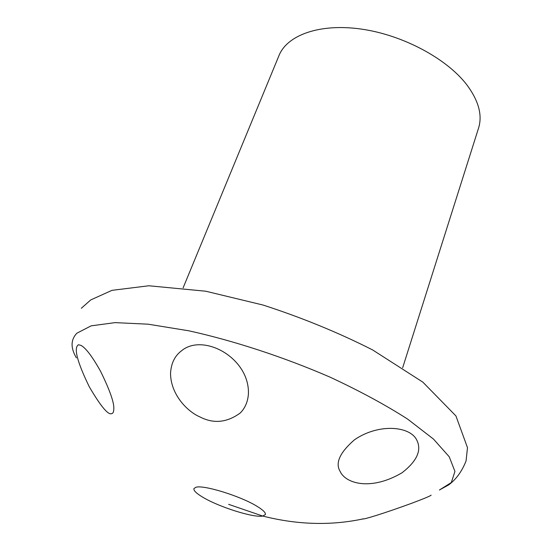 <?xml version="1.0" encoding="UTF-8"?>
<svg xmlns="http://www.w3.org/2000/svg" width="551" height="551" viewBox="0 0 551 551"><rect width="100%" height="100%" fill="white"/><g stroke="black" fill="none" stroke-linecap="round" stroke-linejoin="round"><path stroke-width="0.83" d="M89.296 386.809C100.647 406.163 108.072 415.117 111.557 413.663C112.976 413.47 113.726 411.976 113.802 409.173C114.346 403.05 109.952 390.452 100.613 371.395C92.396 356.669 85.846 347.998 80.963 345.381L78.517 344.747L80.963 345.381C85.846 347.998 92.396 356.669 100.613 371.395C109.952 390.452 114.346 403.05 113.802 409.173C113.726 411.976 112.976 413.47 111.557 413.663L111.557 413.663C108.072 415.117 100.647 406.163 89.296 386.809C77.064 361.635 73.469 347.619 78.517 344.747L78.517 344.747C73.469 347.619 77.064 361.635 89.296 386.809M203.03 497.36C219.298 507.127 253.625 517.94 262.731 516.053L265.348 514.586C265.858 512.802 263.171 510.102 257.296 506.472C241.062 496.237 203.147 484.501 195.784 487.318L193.938 488.592C193.435 490.562 196.466 493.482 203.03 497.36C219.298 507.127 253.625 517.94 262.731 516.053L265.348 514.586C265.858 512.802 263.171 510.102 257.296 506.472C241.062 496.237 203.147 484.501 195.784 487.318L193.938 488.592C193.435 490.562 196.466 493.482 203.03 497.36M362.916 518.753L362.971 518.932C363.323 519.586 381.547 514.29 411.666 503.283C424.105 498.614 430.6 495.9 431.137 495.129C430.6 495.9 424.105 498.614 411.666 503.283C381.547 514.29 363.323 519.586 362.971 518.932C330.8 525.778 297.382 524.821 262.731 516.053L228.637 504.344M170.541 373.399C171.079 363.467 174.695 355.974 181.389 350.897C203.078 332.522 249.803 357.785 248.418 393.999C247.778 401.954 245.016 408.312 240.133 413.078C226.874 422.693 213.451 423.96 199.861 416.887C187.374 411.576 170.672 394.537 170.541 373.399C171.079 363.467 174.695 355.974 181.389 350.897C203.078 332.522 249.803 357.785 248.418 393.999C247.778 401.954 245.016 408.312 240.133 413.078C226.874 422.693 213.451 423.96 199.861 416.887C187.374 411.576 170.672 394.537 170.541 373.399M354.486 439.788C378.489 423.244 409.496 426.033 416.515 439.588C422.066 449.885 417.245 460.939 402.044 472.758C370.651 491.285 345.408 483.406 340.146 471.429C335.036 463.074 339.815 452.523 354.486 439.788C378.489 423.244 409.496 426.033 416.515 439.588C422.066 449.885 417.245 460.939 402.044 472.758C370.651 491.285 345.408 483.406 340.146 471.429C335.036 463.074 339.815 452.523 354.486 439.788M402.671 367.737L478.557 128.114C482.58 115.173 478.654 100.73 466.787 84.771C446.765 58.564 402.836 34.995 361.415 29.1C319.931 23.135 287.223 35.009 279.026 55.493L183.132 287.829M81.328 308.264L90.757 299.923L111.977 290.343L148.853 285.769L205.716 291.21L263.068 305.047C301.776 317.59 338.273 332.535 372.545 349.885L422.837 382.125L455.925 415.922L467.489 447.667L466.056 460.96C461.979 471.27 456.242 479.218 448.838 484.804L439.416 490.004L451.303 482.559L454.947 471.429L449.23 456.772L433.458 439.064L407.616 419.091C385.617 404.978 359.803 391.01 330.166 377.194C283.93 357.131 233.838 340.725 188.883 330.814L148.15 324.188L115.097 322.631L91.156 325.841L76.885 333.203C70.659 339.691 70.494 347.915 76.396 357.875"/></g></svg>
